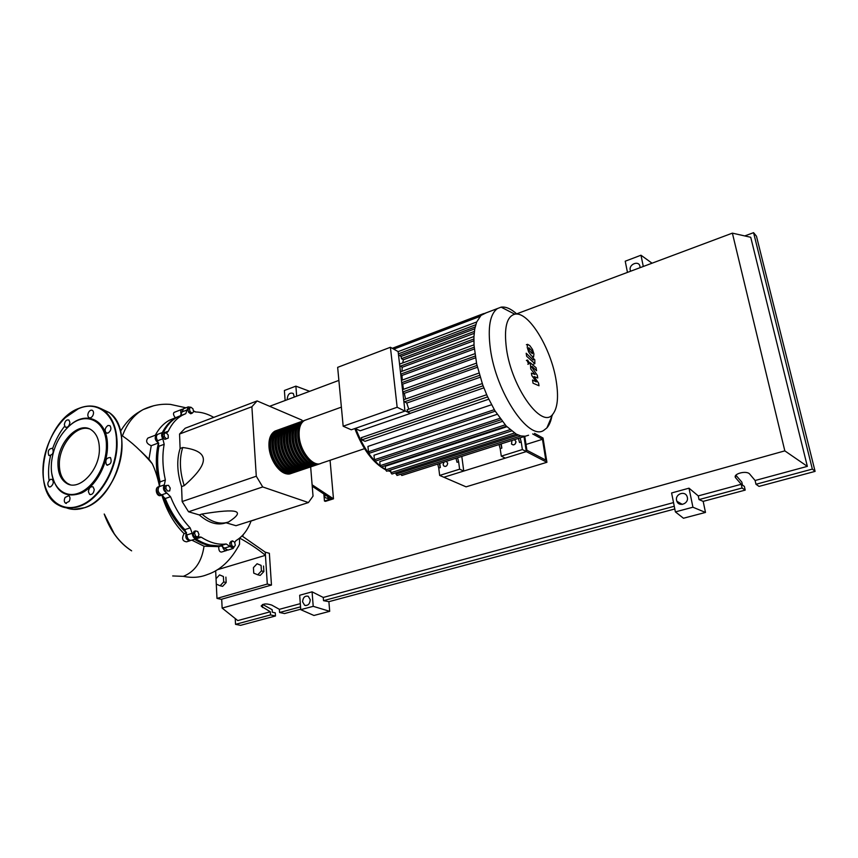 <?xml version="1.0" encoding="UTF-8"?>
<svg xmlns="http://www.w3.org/2000/svg" width="858" height="858" viewBox="0 0 858 858"><rect width="100%" height="100%" fill="white"/><g stroke="black" fill="none" stroke-linecap="round" stroke-linejoin="round"><path stroke-width="1.29" d="M173.831 419.39C169.369 422.415 165.669 426.758 162.741 432.4M158.741 443.114C155.555 455.909 155.899 470.109 159.781 485.714M162.773 495.409C168.436 510.682 176.362 523.09 186.54 532.625M194.938 539.167L207.379 544.809L217.943 545.86M328.41 497.061L327.23 498.316L324.957 497.533L324.742 494.605M329.343 497.683L328.378 498.712L327.23 498.316M328.378 498.712L324.957 497.533M323.852 494.015L324.453 501.018L325.439 501.362L333.472 498.82L312.108 484.791M312.226 486.229L331.145 498.895L324.453 501.018M330.073 460.274L333.472 498.82M332.486 498.466L331.145 498.895M179.558 434.03L185.199 428.217L257.121 400.933L251.887 406.735L179.558 434.03L180.105 448.487L182.722 447.522C179.193 458.719 179.687 471.428 184.213 485.649C197.297 474.206 203.689 465.422 203.378 459.298C203.078 453.163 196.192 449.238 182.722 447.522M302.477 421.171L301.844 420.066L257.121 400.933M251.887 406.735L256.285 476.233L262.72 486.947L308.43 502.563L235.993 525.707L226.029 522.779L227.005 522.468M262.72 486.947L188.556 511.776L182.143 501.544L181.564 486.572L184.213 485.649M201.92 514.049C211.325 522.222 220.227 524.849 228.636 521.943C237.334 516.312 239.597 512.837 235.403 511.529C231.231 510.21 220.066 511.046 201.92 514.049L199.271 514.929L188.556 511.776M308.43 502.563L313.031 496.117L310.65 466.87M256.285 476.233L182.143 501.544M226.029 522.779C217.6 525.697 208.687 523.08 199.271 514.929M181.564 486.572C177.059 472.372 176.566 459.674 180.105 448.487M190.819 407.175L192.921 408.74L193.597 411.743L192.171 413.202L190.068 411.636L189.393 408.623L190.819 407.175L187.902 409.202L189.393 408.623M190.068 411.636L188.578 412.215L190.691 413.771L192.171 413.202M188.578 412.215L187.902 409.202M164.21 433.558L166.141 432.764L168.168 434.985L168.275 438.009L166.345 438.824L164.318 436.593L164.21 433.558L162.698 434.137L166.141 432.764M164.318 436.593L162.795 437.172L164.833 439.393L166.345 438.824M162.795 437.172L162.698 434.137M165.798 488.309L166.291 485.467L168.511 485.349L170.216 488.073L169.723 490.915L167.514 491.044L165.798 488.309L164.243 488.856L164.747 486.003L166.291 485.467M167.514 491.044L169.723 490.915M165.969 491.58L164.243 488.856M195.763 536.347L194.541 533.311L195.538 530.898L197.758 531.51L198.992 534.534L197.994 536.947L195.763 536.347L194.219 536.84L192.986 533.815L194.541 533.311M192.986 533.815L193.994 531.402L195.538 530.898M194.219 536.84L196.45 537.451L197.994 536.947M233.977 547.039L231.928 545.709L231.231 542.621L232.582 540.872L234.631 542.213L235.317 545.291L233.977 547.039L232.454 547.511L230.405 546.181L231.928 545.709M230.405 546.181L229.708 543.093L231.231 542.621M229.708 543.093L231.059 541.344L232.582 540.872M251.126 520.881L251.04 521.096C247.748 530.083 242.717 536.593 235.961 540.647L234.684 542.481M193.393 410.821L195.753 411.979C201.705 412.119 207.7 413.921 213.76 417.374M234.502 546.353L233.129 548.487L226.18 543.983C218.222 545.012 209.92 542.749 201.265 537.194L198.734 536.829L196.707 538.599C194.176 538.845 192.664 537.065 192.192 533.247L190.154 527.874C182.078 519.422 175.536 509.03 170.538 496.707L166.87 493.05C163.438 490.98 162.591 488.256 164.328 484.867L165.347 480.008C162.537 467.16 162.141 455.244 164.178 444.283L162.827 438.781C161.229 435.928 161.25 433.783 162.902 432.335L167.171 432.421L168.275 431.188C171.782 423.755 176.491 418.425 182.389 415.208L185.768 413.642L188.234 406.885L190.583 407.271M163.578 432.132C167.074 425.236 171.632 420.259 177.274 417.181L185.425 413.803M187.119 409.952L182.025 411.926L180.427 415.733M165.347 480.008L160.06 481.896L159.02 486.743L164.328 484.867M160.06 481.896C157.261 469.069 156.885 457.185 158.944 446.246L164.178 444.283M162.827 438.781L157.604 440.755L158.944 446.246M190.154 527.874L184.835 529.611L186.872 534.963L192.192 533.247M184.835 529.611C176.748 521.181 170.206 510.832 165.219 498.552L170.538 496.707M166.87 493.05L161.551 494.905L165.219 498.552M195.914 538.856L201.265 537.194M226.18 543.983L220.924 545.624C212.956 546.653 204.633 544.412 195.956 538.888M220.924 545.624L224.517 548.133L229.751 546.503M196.353 538.717L191.388 540.304C188.846 540.551 187.334 538.77 186.872 534.963M161.551 494.905C158.119 492.846 157.271 490.122 159.02 486.743M157.604 440.755C156.006 437.912 156.027 435.767 157.69 434.33L158.119 434.159M182.025 411.926L183.537 408.719M232.829 548.584L227.896 550.107L224.517 548.133M255.663 519.422L254.547 519.787M291.463 473.294C283.301 477.799 269.927 461.926 269.262 446.525C268.919 438.663 270.817 433.526 274.978 431.091L276.726 430.459M306.285 419.798L304.579 420.409C300.547 422.812 298.745 427.981 299.174 435.928C300.021 451.576 313.427 467.825 321.342 463.213L364.511 448.67M287.848 473.251C279.944 473.273 270.334 459.33 269.712 446.696C269.38 440.251 270.72 435.617 273.734 432.786M319.841 463.728C311.904 468.243 298.573 452.037 297.737 436.443C297.297 428.496 299.11 423.326 303.153 420.924L304.858 420.313M303.282 420.86L301.726 421.439C297.672 423.841 295.86 429.021 296.289 436.947C297.115 452.531 310.457 468.736 318.404 464.21M316.967 464.693C309.009 469.219 295.667 453.035 294.852 437.462C294.423 429.526 296.246 424.367 300.3 421.954L302.005 421.342M300.429 421.889L298.874 422.468C294.809 424.882 292.996 430.04 293.415 437.966C294.219 453.539 307.561 469.701 315.529 465.175M314.103 465.658C306.124 470.184 292.771 454.032 291.977 438.481C291.559 430.555 293.382 425.396 297.447 422.983L299.163 422.361M297.597 422.908L296.031 423.498C291.956 425.9 290.133 431.07 290.54 438.985C291.334 454.536 304.676 470.656 312.677 466.141M311.239 466.623C303.239 471.139 289.886 455.03 289.103 439.5C288.706 431.585 290.54 426.415 294.616 424.002L296.332 423.391M294.755 423.927L293.2 424.517C289.114 426.93 287.28 432.089 287.677 440.004C288.449 455.523 301.801 471.621 309.813 467.106M308.397 467.589C300.364 472.104 287.012 456.027 286.25 440.508C285.853 432.604 287.698 427.445 291.784 425.021L293.511 424.41M291.935 424.946L290.379 425.536C286.282 427.949 284.427 433.108 284.824 441.012C285.575 456.52 298.938 472.576 306.971 468.06M305.555 468.543C297.501 473.058 284.148 457.014 283.397 441.516C283.011 433.622 284.867 428.464 288.964 426.04L290.69 425.418M289.114 425.965L287.559 426.555C283.451 428.968 281.585 434.127 281.971 442.02C282.711 457.507 296.074 473.53 304.14 469.015M302.724 469.498C294.648 474.013 281.285 458 280.555 442.524C280.169 434.631 282.035 429.483 286.154 427.059L287.88 426.437M286.315 426.984L284.749 427.563C280.63 429.987 278.764 435.145 279.129 443.028C279.858 458.494 293.221 474.485 301.308 469.969M299.892 470.452C291.795 474.967 278.432 458.987 277.713 443.532C277.349 435.649 279.225 430.491 283.344 428.067L285.081 427.445M283.505 427.992L281.95 428.571C277.82 431.006 275.933 436.154 276.297 444.026C277.005 459.48 290.379 475.439 298.487 470.924M297.072 471.396C288.953 475.911 275.59 459.963 274.892 444.53C274.528 436.658 276.415 431.51 280.545 429.075L282.293 428.453M280.716 429L279.15 429.579C275.01 432.014 273.123 437.162 273.477 445.023C274.163 460.456 287.537 476.383 295.667 471.868M294.262 472.34C286.122 476.855 272.747 460.95 272.072 445.527C271.718 437.666 273.616 432.518 277.756 430.083L279.504 429.461M277.928 429.997L276.373 430.587C272.222 433.022 270.313 438.159 270.667 446.021C271.332 461.432 284.706 477.327 292.868 472.822M290.669 472.308C282.786 472.34 273.155 458.365 272.522 445.699C272.179 439.232 273.52 434.588 276.533 431.767M293.511 471.353C285.628 471.407 275.986 457.4 275.343 444.701C274.989 438.213 276.33 433.569 279.343 430.748M296.353 470.399C288.492 470.474 278.829 456.424 278.164 443.704C277.81 437.194 279.14 432.539 282.164 429.719M299.206 469.455C291.355 469.541 281.681 455.448 281.006 442.707C280.641 436.175 281.971 431.499 284.995 428.689M302.07 468.489C294.23 468.597 284.534 454.472 283.848 441.698C283.472 435.145 284.802 430.469 287.827 427.659M304.933 467.535C297.115 467.653 287.398 453.496 286.701 440.69C286.315 434.116 287.644 429.429 290.669 426.63M307.808 466.57C300 466.709 290.272 452.509 289.554 439.671C289.167 433.086 290.487 428.389 293.522 425.6M310.693 465.604C302.906 465.755 293.157 451.522 292.417 438.663C292.031 432.046 293.35 427.348 296.375 424.56M313.588 464.639C305.813 464.811 296.042 450.536 295.291 437.644C294.895 431.006 296.214 426.297 299.249 423.52M316.484 463.674C308.719 463.856 298.938 449.538 298.176 436.625C297.769 429.965 299.088 425.246 302.123 422.468M556.188 380.823C551.222 348.423 528.474 310.896 514.8 314.189C506.617 316.527 503.839 328.035 506.467 348.713C511.722 387.923 541.934 429.418 552.67 414.393C557.593 408.236 558.762 397.05 556.188 380.823M516.924 314.092C511.111 308.816 505.845 306.499 501.126 307.143L497.501 308.526C489.993 313.931 487.612 327.359 490.368 348.798C495.999 392.471 528.678 440.873 543.672 430.426L546.857 427.949C549.217 425.278 550.9 421.375 551.876 416.227M486.304 312.773L480.984 315.412L476.64 322.104L474.731 329.075L473.927 336.883L474.034 345.345L476.673 363.974L482.689 384.781L487.28 396.117L494.851 410.65L506.188 425.997L516.248 434.116L520.849 435.928L525.171 436.239L528.56 435.231M446.278 461.347L447.683 463.148C447.233 466.098 445.892 466.999 443.672 465.862L443.125 464.596L443.972 462.076M514.425 439.661L515.958 441.495C515.379 444.734 513.899 445.581 511.497 444.047L511.969 440.444M475.16 326.962L399.313 355.426M404.965 411.1L398.123 351.587L390.411 347.276L397.157 407.26L404.965 411.1L351.276 429.794L343.168 426.222L337.655 367.353L390.411 347.276M397.157 407.26L343.168 426.222M407.368 409.792L407.625 411.99L410.349 413.417L404.922 410.746M403.828 401.244L406.756 403.056L408.762 409.191M402.842 392.621L404.257 393.35L405.609 399.013M401.812 383.676L402.692 384.137L403.474 389.317M400.793 374.796L401.994 375.439L402.263 380.073M399.731 365.605L402.188 367.278L401.973 371.278M401.19 356.542L401.437 358.665L403.389 359.738L402.734 362.934M401.115 356.424L398.509 354.987M410.349 413.417L360.21 430.77L355.051 428.474M473.873 340.808L402.188 367.278M474.313 349.013L401.994 375.439M475.493 357.84L402.692 384.137M477.413 367.256L404.257 393.35M480.158 377.252L406.756 403.056M509.995 429.686L385.65 469.894L385.263 466.269L506.885 426.726M505.147 424.86L380.158 465.637L379.751 461.658L502.262 421.439M499.914 418.339L374.453 459.727L373.991 455.233L497.147 414.317M494.283 409.684L368.49 451.791L367.943 446.428L491.516 404.74M488.728 399.217L365.058 441.302L361.765 439.875L361.55 437.709M483.837 387.859L410.306 413.32M474.163 333.376L403.389 359.738M518.393 438.395L519.54 442.535L521.224 441.999L520.077 437.859M501.222 443.865L501.844 448.133L500.707 444.026M521.224 441.999L522.383 449.56L501.286 456.156L500.193 448.648L501.844 448.133M499.056 444.551L500.193 448.648M455.963 458.269L457.046 462.301L458.633 461.797L457.55 457.764M439.8 463.406L440.315 467.589L439.242 463.588M458.633 461.797L459.609 469.187L439.661 475.429L438.749 468.082L440.315 467.589M437.687 464.081L438.749 468.082M515.926 442.481L515.068 444.112M461.808 456.402L463.749 471.053L443.876 477.241L526.297 451.587L523.991 436.615L526.297 451.587L522.383 449.56M439.661 475.429L466.076 486.84L546.921 462.29L526.297 451.587L505.276 458.129L501.286 456.156M463.749 471.053L459.609 469.187M520.913 435.939L396.986 475.471L395.838 472.79M525.182 436.239L401.823 475.493L400.836 474.238M390.626 469.959L390.926 472.715L391.934 474.045L516.355 434.169M385.65 469.894L386.668 471.235L511.529 430.963M368.49 451.791L369.551 453.163L495.195 411.207M380.158 465.637L381.199 466.977L506.413 426.233M374.453 459.727L375.504 461.089L500.986 419.787M528.775 347.704L529.225 350.514L532.335 353.689L531.949 350.836L528.775 347.704M528.635 351.909L531.402 355.78L533.569 357.025L533.923 353.968L532.518 349.453L529.761 345.581L527.573 344.315L527.23 347.383L528.635 351.909M526.673 356.274L534.856 363.663L534.791 359.77L533.419 358.43L533.193 360.081L526.19 353.239L526.673 356.274M529.247 362.537L527.573 360.006L527.348 361.304L528.592 363.771L529.247 362.537M538.567 383.076L534.051 376.576L537.741 377.96L537.312 375.3L531.585 366.849L532.003 366.345L536.582 370.753L536.089 367.728L530.319 362.752L530.759 369.004L535.081 374.506L531.413 373.123L531.799 375.525L536.271 381.907L532.518 380.019L533.033 383.204L539.006 385.757L538.567 383.076M526.018 444.476L542.471 439.296L532.679 433.923M524.764 436.368L526.909 450.268L545.806 460.113L542.471 439.296M546.921 462.29L543.039 438.052L534.502 433.344M253.421 567.642L257.068 563.76L261.079 565.379L261.422 570.913L257.754 574.806L253.754 573.155L253.421 567.642M261.079 565.379L257.068 563.76M263.524 566.023L263.878 571.535L261.422 570.913M263.878 571.535L260.21 575.418L257.754 574.806M223.67 581.96L220.109 585.767L216.291 584.116L216.034 578.689L219.573 574.892L223.402 576.512L223.67 581.96L226.169 582.55L222.619 586.346L220.109 585.767M223.402 576.512L219.573 574.892M225.89 577.112L226.169 582.55M159.481 486.229C157.636 477.434 155.234 469.948 152.284 463.749L148.949 459.18L151.244 445.699L158.483 442.964C155.019 440.476 154.311 437.762 156.392 434.824L157.304 434.598M159.62 486.025C155.652 470.248 155.277 455.898 158.483 442.964M161.089 495.356L160.939 495.409C156.939 497.479 154.386 488.492 158.001 486.969L158.269 486.861M161.872 494.98L161.518 495.205C158.194 497.061 154.644 488.395 158.129 486.926L159.041 486.722M190.508 540.454L190.058 540.722C186.165 540.014 184.953 537.398 186.411 532.872L184.084 533.633C174.142 523.83 166.731 510.96 161.83 495.023M186.411 532.872C176.126 523.23 168.147 510.682 162.462 495.227M189.704 540.84L186.604 541.827C182.346 541.194 181.51 538.459 184.084 533.633M221.825 545.677L218.758 546.632L204.022 546.203L191.849 540.154M221.718 545.656C213.159 547.447 204.118 545.323 194.594 539.274M226.287 550.6L221.589 552.048C219.584 552.155 218.64 550.353 218.758 546.632M227.048 550.225L226.587 550.504C224.464 550.772 223.08 549.238 222.415 545.913M155.309 435.231C158.966 428.335 163.685 423.326 169.466 420.195L179.73 416.001M162.323 432.561C165.819 425.697 170.377 420.742 175.997 417.674M151.244 445.699C146.6 443.747 145.485 441.194 147.898 438.063L148.488 437.837M175.44 417.825C173.434 415.369 172.994 413.556 174.11 412.398L174.485 412.248M181.488 414.822C180.384 412.29 180.512 410.467 181.885 409.363L182.754 409.169M172.683 575.954L183.355 576.34C194.905 571.696 201.802 561.658 204.022 546.203M238.256 546.76L239.543 544.176L239.521 538.191M140.412 450.815L148.949 459.18M242.01 535.95L265.24 552.166L265.444 555.319L217.16 569.798M239.661 538.084C249.635 543.575 258.226 549.324 265.444 555.319L267.299 584.051L216.977 598.401L216.291 584.116M216.034 578.689L215.648 570.699M265.24 552.166L269.369 553.303L271.46 585.07L221.257 599.324L216.977 598.401M271.46 585.07L267.299 584.051M99.367 448.187C100.322 469.766 78.904 492.117 66.281 483.118C60.864 479.504 58.087 473.187 57.958 464.178C57.293 442.299 79.215 420.098 91.87 430.308C96.632 433.934 99.12 439.886 99.367 448.187M70.066 484.652L67.685 483.526C62.269 479.901 59.492 473.595 59.352 464.607C58.88 445.356 76.137 424.495 89.221 428.839M67.46 427.616L69.873 425.375C86.701 410.006 107.658 420.323 107.486 445.441C107.861 464.382 95.914 486.282 81.574 493.018C65.53 498.605 55.566 492.009 51.716 473.23M51.287 466.752L51.448 462.977C53.121 447.694 59.127 435.285 69.487 425.761C86.014 410.66 106.585 420.806 106.403 445.474C106.81 465.208 93.533 487.912 78.571 493.178C63.61 498.734 51.051 486.025 51.287 466.752M107.979 425.471L109.953 425.665C111.647 428.346 111.025 430.813 108.087 433.043L106.135 432.861C104.419 430.19 105.041 427.724 107.979 425.471M110.543 457.689C111.99 462.258 110.693 464.671 106.649 464.929L106.424 464.746C104.998 460.145 106.306 457.743 110.35 457.529L110.543 457.689M94.251 489.543C93.672 493.318 92.117 494.937 89.597 494.39L88.385 491.688C88.975 487.902 90.53 486.293 93.061 486.861L94.251 489.543M69.155 501.426L65.508 503.196C64.039 501.919 63.91 500 65.122 497.436L68.79 495.677C70.238 496.954 70.367 498.873 69.155 501.426M50.525 486.851L48.917 486.765C47.072 484.148 47.619 481.66 50.558 479.3L52.188 479.397C54.022 482.024 53.464 484.513 50.525 486.851M48.745 455.266C47.49 450.976 48.713 448.659 52.413 448.305L52.66 448.498C53.936 452.777 52.713 455.105 49.013 455.48L48.745 455.266M64.329 424.721C64.972 421.01 66.495 419.455 68.919 420.055L69.906 422.447C69.262 426.158 67.739 427.713 65.326 427.134L64.329 424.721M88.642 412.205C89.908 410.296 91.216 409.716 92.567 410.467C93.801 411.722 93.844 413.502 92.728 415.798C91.463 417.696 90.154 418.275 88.803 417.546C87.57 416.291 87.516 414.511 88.642 412.205M310.242 599.721C309.845 604.064 307.968 605.92 304.633 605.276L302.584 601.79C303.003 597.425 304.89 595.581 308.236 596.267L310.242 599.721M687.344 497.372C688.92 503.646 679.021 507.303 676.876 501.276L676.587 500.3C675.01 493.983 685.059 490.368 687.108 496.557L687.344 497.372M287.484 399.624L287.258 398.52C287.966 393.961 289.983 392.288 293.297 393.5L294.305 397.072M630.684 271.192L630.222 269.98C628.839 264.425 638.406 260.36 639.864 265.916L640.047 267.685M735.896 475.214L741.848 482.142L742.513 485.135L744.369 486.389L745.205 490.111L742.073 488.009L741.237 484.266L735.767 477.927C732.013 474.045 746.589 470.002 749.72 474.099L755.115 480.512L755.973 484.266L759.03 486.4L815.1 471.374L812.344 469.09L755.973 484.266M262.698 604.472L272.168 609.695L272.329 612.215L275.268 612.837L275.472 615.98L270.517 614.929L270.313 611.775L261.325 606.306C262.505 603.667 265.969 603.26 271.718 605.072L279.376 609.319L279.59 612.494L284.524 613.556L300.718 609.212M742.073 488.009L699.034 499.592L703.174 501.372L705.49 512.441L683.461 518.243L675.385 511.894L692.932 507.217L705.49 512.441M745.205 490.111L703.174 501.372M674.806 508.976L328.893 601.662L329.697 611.325L313.942 615.476L300.75 609.663L313.213 606.327L329.697 611.325M744.776 235.929L753.571 232.668L812.344 469.09M815.1 471.374L756.466 236.197L753.571 232.668M741.237 484.266L698.262 495.903L699.034 499.592M516.666 313.856L732.378 233.14L750.729 237.28L807.346 466.366L755.115 480.512M300.536 606.853L279.59 612.494M300.3 603.657L279.376 609.319M270.517 614.929L235.532 624.345L235.221 618.532M270.313 611.775L237.784 620.581L222.147 608.086L221.696 599.195M275.472 615.98L240.583 625.332L235.532 624.345M652.048 263.202L640.98 255.223L643.296 266.473M640.98 255.223L625.225 261.207L627.466 272.394M309.674 391.323L295.881 386.143L296.675 396.181M295.881 386.143L284.384 390.497L285.135 400.504M678.174 503.131L677.927 501.876M692.932 507.217L689.006 488.181L671.6 492.964L675.385 511.894M689.006 488.181L698.262 495.903M807.346 466.366L784.823 450.868L222.147 608.086M300.75 609.663L299.678 595.248L312.076 591.838L323.251 597.447L323.52 600.664L328.893 601.662M673.53 502.595L323.251 597.447M674.259 506.263L323.52 600.664M312.076 591.838L313.213 606.327M732.378 233.14L784.823 450.868M269.648 406.295L338.878 380.394M168.275 431.188L164.983 432.443M388.309 470.71L390.798 471.535M473.873 338.985L400.257 366.227M474.163 347.233L400.718 374.131M475.203 356.059L401.694 382.679M476.994 365.433L402.767 391.977M479.579 375.343L404.365 401.855M355.888 428.85C362.205 445.399 370.302 457.732 380.201 465.862M381.531 466.87L385.596 469.444M483.054 385.8L407.625 411.99M479.965 316.441L393.758 349.142M481.274 315.154L392.943 348.691M518.232 435.06L395.988 474.152M514.425 433.043L390.926 472.715M487.634 396.889L361.765 439.875M475.729 324.764L398.38 353.861M474.377 331.435L401.437 358.665M239.543 544.176C231.102 560.188 220.27 570.345 207.057 574.667C199.796 577.541 191.902 578.099 183.355 576.34M122.404 435.939C127.038 423.53 133.955 414.736 143.168 409.566L153.925 405.662M104.386 514.221C110.382 530.716 119.412 542.878 131.478 550.697M104.354 514.189L114.286 533.848M49.078 480.448C48.048 472.651 48.52 464.489 50.515 455.941M52.692 448.391C55.566 440.122 59.534 432.732 64.618 426.222M100.45 408.397L109.116 412.516C117.181 418.961 121.471 429.332 121.986 443.607C122.984 470.002 104.687 501.201 84.534 507.7C78.024 509.963 71.986 510.006 66.409 507.839M64.951 417.91L78.797 408.462M79.043 408.354C88.471 404.601 96.868 405.394 104.226 410.746C112.291 417.213 116.57 427.616 117.063 441.945C118.018 468.447 99.646 499.785 79.472 506.327C71.729 508.998 64.736 508.59 58.494 505.126C50.45 500.257 45.485 491.773 43.586 479.697M79.193 505.898C59.127 513.181 42.546 495.956 42.943 470.366C43.05 444.862 59.47 416.462 78.775 408.59C98.027 400.021 116.431 415.283 116.516 441.967C117.46 468.275 99.228 499.388 79.193 505.898M121.997 444.315C121.815 461.304 116.559 476.791 106.231 490.755M101.909 409.191L108.14 412.162M735.789 477.949L735.381 476.115L735.767 477.927M262.634 607.571L262.441 604.579M177.274 417.181L182.389 415.208M180.663 415.626L185.768 413.642M157.69 434.33L162.902 432.335M183.151 408.869L188.234 406.885M251.072 521.01L254.998 519.755M269.004 446.782C269.734 460.424 280.319 475.085 288.974 473.927M304.579 420.409L341.387 407.132M301.726 421.439L303.153 420.924M298.874 422.468L300.3 421.954M296.031 423.498L297.447 422.983M293.2 424.517L294.616 424.002M290.379 425.536L291.784 425.021M287.559 426.555L288.964 426.04M284.749 427.563L286.154 427.059M281.95 428.571L283.344 428.067M279.15 429.579L280.545 429.075M276.373 430.587L277.756 430.083M268.994 446.707C268.575 438.953 270.57 433.74 274.978 431.091M514.8 314.189L501.126 307.143M482.604 314.178L497.501 308.526M390.808 471.653L387.998 470.806M445.087 466.495L443.672 465.862M513.234 444.948L511.497 444.047M473.948 336.508L399.689 364.071M474.002 344.819L400.45 371.846M474.86 353.711L401.437 380.373M402.499 389.671L476.49 363.127M403.796 399.656L478.925 373.08M407.067 409.781L482.26 383.58M393.082 348.766L481.006 315.39M392.278 348.316L483.697 313.578M361.239 437.698L486.668 394.734M476.694 321.975L398.123 351.63M474.774 328.839L400.868 356.52M385.639 469.798C373.101 463.116 362.827 449.367 354.815 428.56M552.67 414.393L546.857 427.949M526.394 344.734L527.573 344.315M532.389 357.443L533.397 357.089M533.676 364.071L534.727 363.706M527.831 364.253L528.925 363.867M526.383 360.424L527.573 360.006M529.289 363.106L530.319 362.752M147.898 438.063L156.392 434.824M174.11 412.398L181.885 409.363M242.707 536.347L243.286 534.588M195.163 411.904L193.822 411.196M185.939 407.786L170.495 404.408C161.154 403.635 152.048 405.351 143.179 409.566C135.339 413.856 128.368 418.414 120.506 431.295M152.284 463.749C141.506 451.115 131.188 441.602 121.321 435.199M131.628 550.847C119.369 543.017 110.232 530.748 104.204 514.028M66.281 483.118L67.685 483.526M84.642 507.7L73.445 509.395M58.494 505.126C29.344 490.572 44.991 420.334 78.882 408.365C88.331 404.59 96.782 405.384 104.226 410.746L109.116 412.516C135.328 429.214 118.039 497.962 84.685 507.689M107.69 465.25L106.649 464.929M90.562 494.658L89.597 494.39M66.377 503.431L65.508 503.196M49.743 486.99L48.917 486.765M89.768 417.878L88.803 417.546M66.216 427.423L65.326 427.134M49.85 455.737L49.013 455.48M107.164 433.215L106.135 432.861M304.633 605.276L305.974 605.587M676.876 501.276L682.346 504.397M630.351 270.463L631.016 271.064M261.325 606.306L261.282 605.716"/></g></svg>
